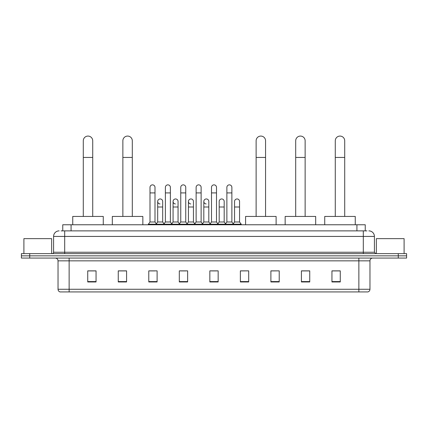 <?xml version="1.0" encoding="UTF-8"?>
<svg xmlns="http://www.w3.org/2000/svg" width="428" height="428" viewBox="0 0 428 428"><rect width="100%" height="100%" fill="white"/><g stroke="black" fill="none" stroke-linecap="round" stroke-linejoin="round"><path stroke-width="0.64" d="M62.756 230.874L62.756 224.77L365.245 224.77L365.245 230.874M61.215 230.874L366.914 230.874M61.086 230.874L64.692 230.874L64.692 236.422L53.591 236.422L53.591 252.242A1.386 1.386 0 0 1 52.205 253.627M59.144 230.874A5.548 5.548 0 0 0 53.591 236.422M368.856 230.874A5.548 5.548 0 0 1 374.409 236.422L374.409 252.242L375.795 253.627M29.725 253.627L21.4 253.627L21.4 255.848L29.725 255.848L21.4 255.848L21.4 258.068L29.725 258.068L29.725 255.848L398.275 255.848L29.725 255.848L29.725 253.627L398.275 253.627L398.275 255.848L406.6 255.848L398.275 255.848L398.275 258.068L29.725 258.068M398.275 258.068L406.6 258.068L406.6 253.627L398.275 253.627M369.969 289.264C369.888 290.596 369.225 291.484 367.968 291.928L358.867 291.928L358.867 289.264L369.969 289.264L369.969 260.845A2.777 2.777 0 0 1 372.74 258.068M358.867 291.928L60.032 291.928A2.777 2.777 0 0 1 58.031 289.264L58.031 260.845C57.871 259.159 56.945 258.234 55.26 258.068M340.271 281.966L340.271 270.865L331.946 270.865L331.946 281.966L340.271 281.966M309.744 281.966L309.744 270.865L301.419 270.865L301.419 281.966L309.744 281.966M279.216 281.966L279.216 270.865L270.892 270.865L270.892 281.966L279.216 281.966M248.689 281.966L248.689 270.865L240.365 270.865L240.365 281.966L248.689 281.966M96.054 281.966L96.054 270.865L87.729 270.865L87.729 281.966L96.054 281.966M126.581 281.966L126.581 270.865L118.256 270.865L118.256 281.966L126.581 281.966M157.108 281.966L157.108 270.865L148.784 270.865L148.784 281.966L157.108 281.966M187.635 281.966L187.635 270.865L179.311 270.865L179.311 281.966L187.635 281.966M218.162 281.966L218.162 270.865L209.838 270.865L209.838 281.966L218.162 281.966M279.216 270.865L270.892 270.919L279.216 270.865M180.477 270.919L186.025 270.919M149.725 270.919L155.278 270.919M248.689 270.865L240.365 270.919L248.689 270.865M211.223 270.919L216.777 270.919M126.581 270.919L118.256 270.919M96.054 270.919L87.729 270.919M309.744 270.919L301.419 270.919M340.271 270.919L331.946 270.919M51.649 253.627L51.649 238.642L23.898 238.642L23.898 253.627M83.289 216.44L83.289 140.791A4.719 4.719 0 0 1 88.008 136.072A4.719 4.719 0 0 1 92.721 140.791A4.719 4.719 0 0 0 88.008 136.072M92.721 216.44L92.721 140.791M103.271 224.77L103.271 216.44L72.744 216.44L72.744 224.77M122.863 216.44L122.863 140.791A4.719 4.719 0 0 1 127.581 136.072A4.719 4.719 0 0 1 132.3 140.791A4.719 4.719 0 0 0 127.581 136.072M132.3 216.44L132.3 140.791M142.845 224.77L142.845 216.44L112.318 216.44L112.318 224.77M256.126 216.44L256.126 140.791A4.719 4.719 0 0 1 260.845 136.072A4.719 4.719 0 0 1 265.563 140.791A4.719 4.719 0 0 0 260.845 136.072M265.563 216.44L265.563 140.791M276.108 224.77L276.108 216.44L245.581 216.44L245.581 224.77M295.7 216.44L295.7 140.791A4.719 4.719 0 0 1 300.419 136.072A4.719 4.719 0 0 1 305.137 140.791A4.719 4.719 0 0 0 300.419 136.072M305.137 216.44L305.137 140.791M315.682 224.77L315.682 216.44L285.155 216.44L285.155 224.77M335.279 216.44L335.279 140.791A4.719 4.719 0 0 1 339.993 136.072A4.719 4.719 0 0 1 344.711 140.791A4.719 4.719 0 0 0 339.993 136.072M344.711 216.44L344.711 140.791M355.256 224.77L355.256 216.44L324.729 216.44L324.729 224.77M150.003 192.91L155 192.91L155 221.993L150.003 221.993L150.003 187.357A2.498 2.498 0 0 1 152.657 184.864A2.498 2.498 0 0 1 155 187.357A2.498 2.498 0 0 0 152.657 184.864M150.003 221.993L148.339 224.213L148.339 224.77M155 221.993L156.664 224.213L148.339 224.213M165.379 221.993L165.379 192.91L170.376 192.91L170.376 221.993L165.379 221.993L163.715 224.213L156.664 224.213L156.664 224.77M165.379 192.91L165.379 187.357A2.498 2.498 0 0 1 168.033 184.864A2.498 2.498 0 0 1 170.376 187.357A2.498 2.498 0 0 0 168.033 184.864M170.376 221.993L172.04 224.213L163.715 224.213L163.715 224.77M180.755 221.993L180.755 192.91L185.747 192.91L185.747 221.993L180.755 221.993L179.086 224.213L172.04 224.213L172.04 224.77M180.755 192.91L180.755 187.357A2.498 2.498 0 0 1 183.409 184.864A2.498 2.498 0 0 1 185.747 187.357A2.498 2.498 0 0 0 183.409 184.864M185.747 221.993L187.416 224.213L179.086 224.213L179.086 224.77M196.126 221.993L196.126 192.91L201.123 192.91L201.123 221.993L196.126 221.993L194.462 224.213L187.416 224.213L187.416 224.77M196.126 192.91L196.126 187.357A2.498 2.498 0 0 1 198.785 184.864A2.498 2.498 0 0 1 201.123 187.357A2.498 2.498 0 0 0 198.785 184.864M201.123 221.993L202.786 224.213L194.462 224.213L194.462 224.77M211.502 221.993L211.502 192.91L216.498 192.91L216.498 221.993L211.502 221.993L209.838 224.213L202.786 224.213L202.786 224.77M211.502 192.91L211.502 187.357A2.498 2.498 0 0 1 214.155 184.864A2.498 2.498 0 0 1 216.498 187.357A2.498 2.498 0 0 0 214.155 184.864M216.498 221.993L218.162 224.213L209.838 224.213L209.838 224.77M226.877 221.993L226.877 192.91L231.874 192.91L231.874 221.993L226.877 221.993L225.214 224.213L218.162 224.213L218.162 224.77M226.877 192.91L226.877 187.357A2.498 2.498 0 0 1 229.531 184.864A2.498 2.498 0 0 1 231.874 187.357A2.498 2.498 0 0 0 229.531 184.864M231.874 221.993L233.538 224.213L225.214 224.213L225.214 224.77M239.562 221.993L239.562 207.008L234.565 207.008L234.565 221.993L239.562 221.993L241.226 224.213L233.538 224.213L233.538 224.77M160.029 203.947A2.498 2.498 0 0 1 157.691 201.454A2.498 2.498 0 0 1 160.345 198.961A2.498 2.498 0 0 1 162.688 201.454L162.688 207.008L157.691 207.008L157.691 201.454M162.688 207.008L162.688 221.993L157.691 221.993L157.691 207.008M157.691 221.993L156.343 223.785M162.688 221.993L164.031 223.785M175.405 203.947A2.498 2.498 0 0 1 173.067 201.454A2.498 2.498 0 0 1 175.721 198.961A2.498 2.498 0 0 1 178.059 201.454L178.059 207.008L173.067 207.008L173.067 201.454M178.059 207.008L178.059 221.993L173.067 221.993L173.067 207.008M173.067 221.993L171.719 223.785M178.059 221.993L179.407 223.785M190.781 203.947A2.498 2.498 0 0 1 188.438 201.454A2.498 2.498 0 0 1 191.097 198.961A2.498 2.498 0 0 1 193.435 201.454L193.435 207.008L188.438 207.008L188.438 201.454M193.435 207.008L193.435 221.993L188.438 221.993L188.438 207.008M188.438 221.993L187.095 223.785M193.435 221.993L194.783 223.785M206.157 203.947A2.498 2.498 0 0 1 203.814 201.454A2.498 2.498 0 0 1 206.467 198.961A2.498 2.498 0 0 1 208.811 201.454L208.811 207.008L203.814 207.008L203.814 201.454M208.811 207.008L208.811 221.993L203.814 221.993L203.814 207.008M203.814 221.993L202.471 223.785M208.811 221.993L210.159 223.785M219.19 201.454A2.498 2.498 0 0 1 221.843 198.961A2.498 2.498 0 0 1 224.186 201.454L224.186 207.008L219.19 207.008L219.19 201.454M224.186 207.008L224.186 221.993L219.19 221.993L219.19 207.008M219.19 221.993L217.841 223.785M224.186 221.993L225.529 223.785M234.565 207.008L234.565 201.454A2.498 2.498 0 0 1 237.219 198.961A2.498 2.498 0 0 1 239.562 201.454L239.562 207.008M234.565 221.993L233.217 223.785M241.226 224.213L241.226 224.77M404.102 253.627L404.102 238.642L376.351 238.642L376.351 253.627M71.08 230.874L71.08 224.77M356.92 230.874L356.92 224.77M64.692 253.627L64.692 252.242L374.409 252.242M53.591 252.242L64.692 252.242L64.692 236.422L363.308 236.422L363.308 253.627M374.409 236.422L363.308 236.422L363.308 230.874M358.867 258.068L358.867 260.845L58.031 260.845M369.969 260.845L358.867 260.845L358.867 289.264L69.133 289.264L69.133 291.928M58.031 289.264L69.133 289.264L69.133 258.068M218.162 281.581L209.838 281.581M187.635 281.581L179.311 281.581M157.108 281.581L148.784 281.581M126.581 281.581L118.256 281.581M96.054 281.581L87.729 281.581M248.689 281.581L240.365 281.581M279.216 281.581L270.892 281.581M309.744 281.581L301.419 281.581M340.271 281.581L331.946 281.581M83.289 157.44L92.721 157.44M122.863 157.44L132.3 157.44M256.126 157.44L265.563 157.44M295.7 157.44L305.137 157.44M335.279 157.44L344.711 157.44M155 192.91L155 187.357M170.376 192.91L170.376 187.357M185.747 192.91L185.747 187.357M201.123 192.91L201.123 187.357M216.498 192.91L216.498 187.357M231.874 192.91L231.874 187.357"/></g></svg>

